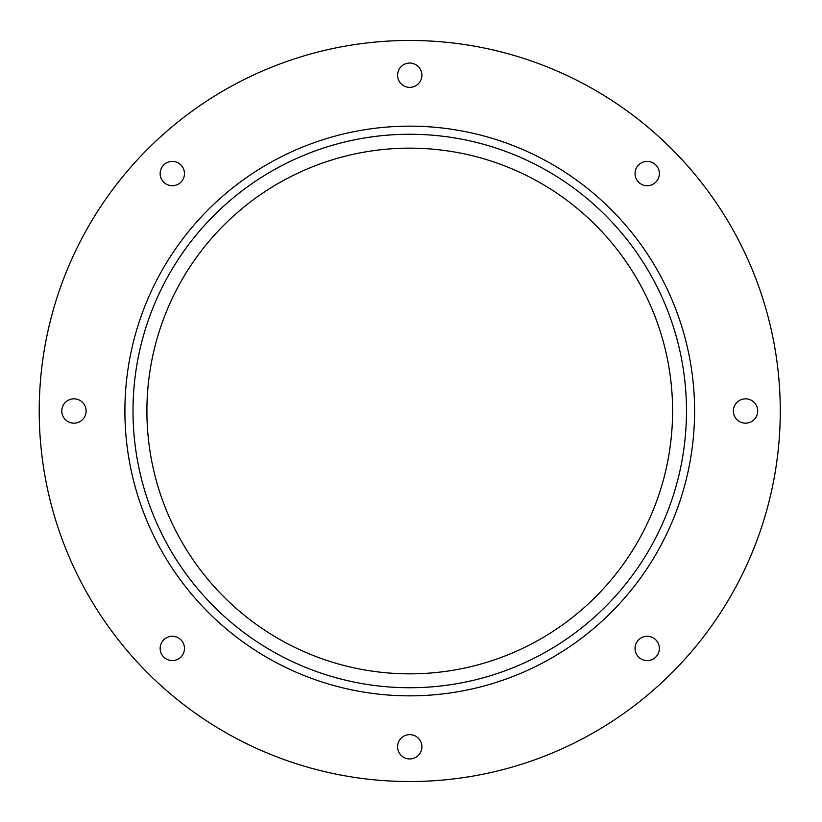 <?xml version="1.0" encoding="UTF-8"?>
<svg xmlns="http://www.w3.org/2000/svg" width="822" height="822" viewBox="0 0 822 822"><rect width="100%" height="100%" fill="white"/><g stroke="black" fill="none" stroke-linecap="round" stroke-linejoin="round"><path stroke-width="1.23" d="M86.115 411A12.155 12.155 0 0 1 67.877 421.532A12.155 12.155 0 0 1 67.877 400.468A12.155 12.155 0 0 1 86.115 411M421.902 746.787A12.155 12.155 0 0 1 403.664 757.319A12.155 12.155 0 0 1 403.664 736.265A12.155 12.155 0 0 1 421.902 746.787M757.699 411A12.155 12.155 0 0 1 739.461 421.532A12.155 12.155 0 0 1 739.461 400.468A12.155 12.155 0 0 1 757.699 411M421.902 75.213A12.155 12.155 0 0 1 403.664 85.735A12.155 12.155 0 0 1 403.664 64.681A12.155 12.155 0 0 1 421.902 75.213M659.347 173.565A12.155 12.155 0 0 1 641.109 184.087A12.155 12.155 0 0 1 641.109 163.033A12.155 12.155 0 0 1 659.347 173.565M659.347 648.435A12.155 12.155 0 0 1 641.109 658.967A12.155 12.155 0 0 1 641.109 637.913A12.155 12.155 0 0 1 659.347 648.435M184.467 648.435A12.155 12.155 0 0 1 166.229 658.967A12.155 12.155 0 0 1 166.229 637.913A12.155 12.155 0 0 1 184.467 648.435M184.467 173.565A12.155 12.155 0 0 1 166.229 184.087A12.155 12.155 0 0 1 166.229 163.033A12.155 12.155 0 0 1 184.467 173.565M694.59 411A284.844 284.844 0 0 0 267.325 164.318A284.844 284.844 0 0 0 267.325 657.682A284.844 284.844 0 0 0 694.59 411M780.273 411A370.527 370.527 0 0 0 224.488 90.112A370.527 370.527 0 0 0 224.488 731.888A370.527 370.527 0 0 0 780.273 411M686.483 411A276.737 276.737 0 0 1 271.383 650.664A276.737 276.737 0 0 1 271.383 171.336A276.737 276.737 0 0 1 686.483 411M672.591 411A262.845 262.845 0 0 1 278.329 638.632A262.845 262.845 0 0 1 278.329 183.368A262.845 262.845 0 0 1 672.591 411"/></g></svg>
